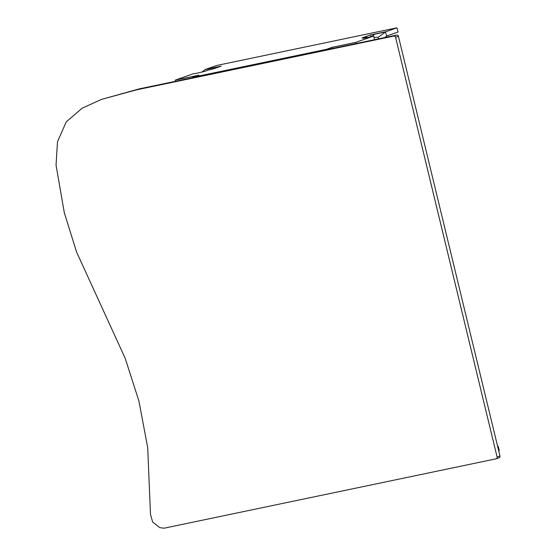 <?xml version="1.0" encoding="UTF-8"?>
<svg xmlns="http://www.w3.org/2000/svg" width="556" height="556" viewBox="0 0 556 556"><rect width="100%" height="100%" fill="white"/><g stroke="black" fill="none" stroke-linecap="round" stroke-linejoin="round"><path stroke-width="0.83" d="M497.106 457.025A1.557 1.362 70.5 0 1 496.14 458.811L164.096 528.2L159.843 527.672L152.65 522.042L150.495 514.404L147.701 447.67L138.951 401.175L125.204 358.335L76.589 252.063L64.294 212.663L56.038 165.069L57.49 141.759L66.247 121.896L82.052 108.26L101.533 99.392L136.498 89.857L393.87 36.07A1.557 1.362 70.5 0 1 395.566 37.308L497.106 457.025L499.962 456.017A1.557 1.362 70.5 0 1 498.996 457.803M101.533 99.392L139.354 88.849L396.72 35.063A1.557 1.362 70.5 0 1 398.423 36.293L499.962 456.017M378.469 38.878L378.024 37.509A7.471 1.439 -18 0 0 374.077 37.586A7.471 1.439 -18 0 0 374.063 37.593M378.024 37.509L385.433 31.963A6.22 3.009 -101.8 0 1 385.857 31.727L396.984 27.8L216.694 65.476L205.567 69.403L221.17 66.122L212.614 69.152L207.861 70.146A7.471 0.424 -13.6 0 0 207.861 70.146A7.471 0.424 -13.6 0 1 201.015 72.266A7.471 0.424 -13.6 0 1 193.398 73.705L175.314 80.099L198.784 75.192L193.071 77.214A6.22 3.009 78.2 0 0 192.286 77.784M384.676 37.579L386.754 36.029A1.87 0.903 -101.8 0 1 386.886 35.959L398.006 32.026L396.984 27.8M371.568 36.585L374.765 34.194L385.433 31.963L386.754 36.029M201.946 72.037L205.143 69.639L215.811 67.408L214.262 68.569M355.889 43.597L355.604 42.423L332.134 47.323L326.421 49.345A6.22 3.009 -101.8 0 0 325.635 49.922M355.604 42.423L373.688 36.029L374.57 39.691M374.765 34.194A6.22 3.009 78.2 0 1 375.196 33.958L370.525 34.917L361.963 37.94L366.717 36.946A7.471 0.424 -13.6 0 0 362.985 38.232A7.471 0.424 -13.6 0 0 373.688 36.029M332.418 48.504L332.134 47.323M216.527 67.769L216.374 67.13M175.599 81.273L175.314 80.099M366.717 36.946L366.897 37.669M370.963 36.738L370.525 34.917M215.985 67.957L215.811 67.408A6.22 3.009 -101.8 0 1 216.235 67.179M205.143 69.639A6.22 3.009 -101.8 0 1 205.567 69.403M498.683 450.742L499.253 450.541L498.232 446.308L497.641 446.433M497.662 446.51L498.232 446.308M139.354 88.849L136.498 89.857M396.72 35.063L393.87 36.07M398.423 36.293L395.566 37.308M193.071 77.214L326.421 49.345M375.196 33.958L385.857 31.727M499.149 457.762L496.293 458.769"/></g></svg>

